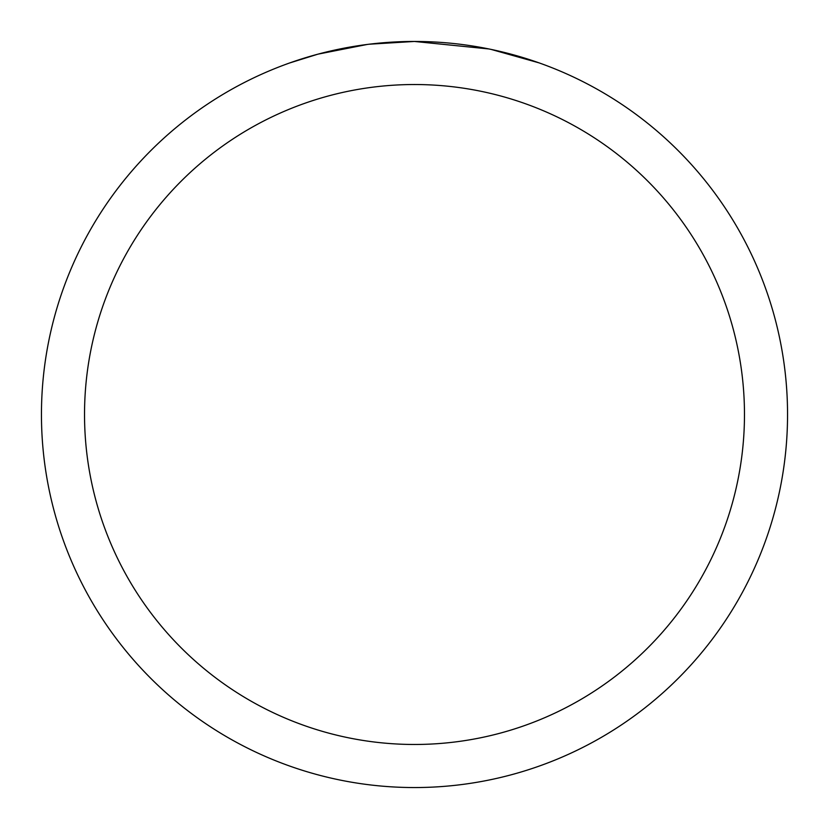 <?xml version="1.0" encoding="UTF-8"?>
<svg xmlns="http://www.w3.org/2000/svg" width="829" height="829" viewBox="0 0 829 829"><rect width="100%" height="100%" fill="white"/><g stroke="black" fill="none" stroke-linecap="round" stroke-linejoin="round"><path stroke-width="1.24" d="M422.831 41.543L428.697 41.719M466.136 45.046L467.95 45.305M489.058 48.973L414.5 41.46A373.05 373.05 0 0 1 787.55 414.5A373.05 373.05 0 0 1 414.5 787.55A373.05 373.05 0 0 1 41.45 414.5A373.05 373.05 0 0 1 414.5 41.45L369.143 44.217M491.027 49.388L539.213 62.911M414.5 84.527A329.973 329.973 0 0 1 744.473 414.5A329.973 329.973 0 0 1 414.5 744.473A329.973 329.973 0 0 1 84.527 414.5A329.973 329.973 0 0 1 414.5 84.527M367.174 44.465L317.963 54.154L289.829 62.911M383.713 42.725L406.003 41.543M326.502 51.978L347.558 47.502M351.258 46.849L362.055 45.16M373.278 43.74L380.573 42.994M381.951 42.87L384.521 42.652M388.511 42.362L395.702 41.927"/></g></svg>
